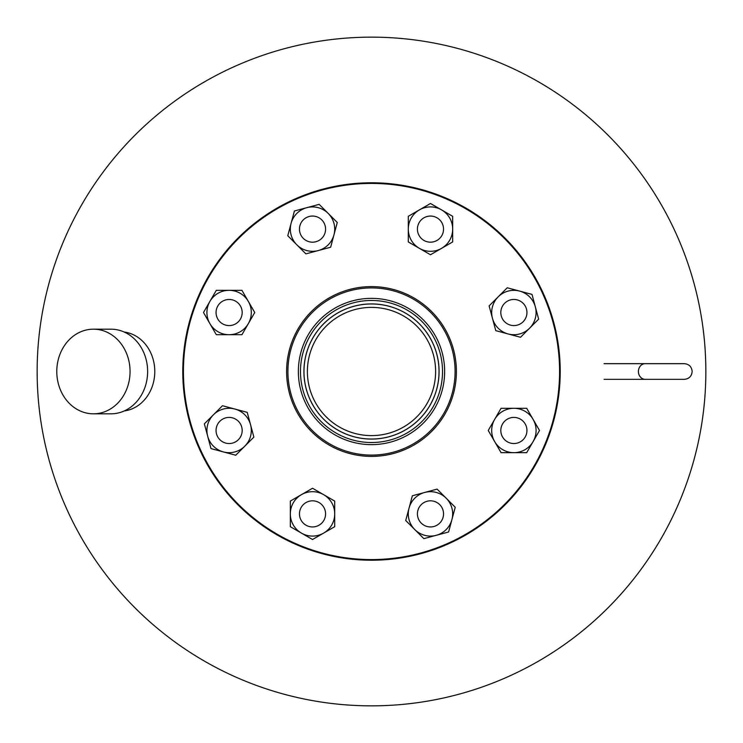 <?xml version="1.0" encoding="UTF-8"?>
<svg xmlns="http://www.w3.org/2000/svg" width="743" height="743" viewBox="0 0 743 743"><rect width="100%" height="100%" fill="white"/><g stroke="black" fill="none" stroke-linecap="round" stroke-linejoin="round"><path stroke-width="1.11" d="M371.5 560.222A188.722 188.722 0 0 0 560.222 371.5A188.722 188.722 0 0 0 371.5 182.778A188.722 188.722 0 0 0 182.778 371.5A188.722 188.722 0 0 0 371.5 560.222M705.85 371.5A334.35 334.35 0 0 1 371.5 705.85A334.35 334.35 0 0 1 37.15 371.5A334.35 334.35 0 0 1 371.5 37.15A334.35 334.35 0 0 1 705.85 371.5A334.35 334.35 0 0 0 371.5 37.15M371.5 298.361A73.139 73.139 0 0 0 298.361 371.5A73.139 73.139 0 0 0 371.5 444.639A73.139 73.139 0 0 0 444.639 371.5A73.139 73.139 0 0 0 371.5 298.361M371.5 300.478A71.022 71.022 0 0 0 300.478 371.5A71.022 71.022 0 0 0 371.5 442.522A71.022 71.022 0 0 0 442.522 371.5A71.022 71.022 0 0 0 371.5 300.478M371.5 303.924A67.576 67.576 0 0 0 303.924 371.5A67.576 67.576 0 0 0 371.5 439.076A67.576 67.576 0 0 0 439.076 371.5A67.576 67.576 0 0 0 371.5 303.924M371.5 455.087A83.587 83.587 0 0 0 455.087 371.5A83.587 83.587 0 0 0 371.5 287.912A83.587 83.587 0 0 0 287.912 371.5A83.587 83.587 0 0 0 371.5 455.087M124.239 410.953A39.704 34.373 -90 0 0 154.785 371.5A39.704 34.373 -90 0 0 124.239 332.047M435.881 391.895A67.529 67.529 0 0 1 351.105 435.881A67.529 67.529 0 0 1 307.119 351.105A67.529 67.529 0 0 1 391.895 307.119A67.529 67.529 0 0 1 435.881 391.895M310.379 352.145A64.112 64.112 0 0 1 390.855 310.379A64.112 64.112 0 0 1 432.621 390.855A64.112 64.112 0 0 1 352.145 432.621A64.112 64.112 0 0 1 310.379 352.145M346.266 451.187A83.587 83.587 0 0 1 291.813 346.266A83.587 83.587 0 0 1 396.734 291.813M56.784 371.5A42.314 36.639 90 0 1 93.423 329.186L110.995 329.186A42.314 36.639 90 0 1 147.634 371.5A42.314 36.639 90 0 1 110.995 413.814L93.423 413.814A42.314 36.639 90 0 1 56.784 371.5M93.423 329.186A42.314 36.639 90 0 1 130.062 371.5A42.314 36.639 90 0 1 93.423 413.814M371.5 286.603A84.897 84.897 0 0 0 286.603 371.5A84.897 84.897 0 0 0 371.5 456.397A84.897 84.897 0 0 0 456.397 371.5A84.897 84.897 0 0 0 371.5 286.603M183.428 371.5A188.072 188.072 0 0 0 371.5 559.572A188.072 188.072 0 0 0 559.572 371.5A188.072 188.072 0 0 0 371.5 183.428A188.072 188.072 0 0 0 183.428 371.5M430.476 242.181A13.058 13.058 0 0 0 443.534 229.113A13.058 13.058 0 0 0 430.476 216.055A13.058 13.058 0 0 0 417.417 229.113A13.058 13.058 0 0 0 430.476 242.181M417.417 229.113A13.058 13.058 0 0 0 430.476 242.181A13.058 13.058 0 0 0 443.534 229.113A13.058 13.058 0 0 0 430.476 216.055A13.058 13.058 0 0 0 417.417 229.113M408.288 216.306L430.476 203.489L452.673 216.306L452.673 229.113A22.188 22.188 0 0 0 419.377 209.897A22.188 22.188 0 0 0 408.288 229.113L408.288 216.306M452.673 241.93L452.673 229.113A22.188 22.188 0 0 1 441.574 248.338L430.476 254.747L419.377 248.338L408.288 241.93L408.288 229.113A22.188 22.188 0 0 0 441.574 248.338L452.673 241.93M604.078 363.661L645.24 363.661A7.839 6.817 90 0 0 638.413 371.5A7.839 6.817 90 0 0 645.24 379.339L604.078 379.339M504.646 321.756A13.058 13.058 0 0 0 523.118 321.756A13.058 13.058 0 0 0 523.118 303.283A13.058 13.058 0 0 0 504.646 303.283A13.058 13.058 0 0 0 504.646 321.756M500.819 430.476A13.058 13.058 0 0 0 513.887 443.534A13.058 13.058 0 0 0 526.945 430.476A13.058 13.058 0 0 0 513.887 417.417A13.058 13.058 0 0 0 500.819 430.476M421.244 504.646A13.058 13.058 0 0 0 421.244 523.118A13.058 13.058 0 0 0 439.717 523.118A13.058 13.058 0 0 0 439.717 504.646A13.058 13.058 0 0 0 421.244 504.646M312.524 500.819A13.058 13.058 0 0 0 299.466 513.887A13.058 13.058 0 0 0 312.524 526.945A13.058 13.058 0 0 0 325.583 513.887A13.058 13.058 0 0 0 312.524 500.819M238.354 421.244A13.058 13.058 0 0 0 219.882 421.244A13.058 13.058 0 0 0 219.882 439.717A13.058 13.058 0 0 0 238.354 439.717A13.058 13.058 0 0 0 238.354 421.244M242.181 312.524A13.058 13.058 0 0 0 229.113 299.466A13.058 13.058 0 0 0 216.055 312.524A13.058 13.058 0 0 0 229.113 325.583A13.058 13.058 0 0 0 242.181 312.524M321.756 238.354A13.058 13.058 0 0 0 321.756 219.882A13.058 13.058 0 0 0 303.283 219.882A13.058 13.058 0 0 0 303.283 238.354A13.058 13.058 0 0 0 321.756 238.354M504.646 303.283A13.058 13.058 0 0 0 504.646 321.756A13.058 13.058 0 0 0 523.118 321.756A13.058 13.058 0 0 0 523.118 303.283A13.058 13.058 0 0 0 504.646 303.283M507.255 287.773L532.007 294.404L538.638 319.156L529.573 328.211A22.188 22.188 0 0 0 519.626 291.089A22.188 22.188 0 0 0 498.191 296.829L507.255 287.773M520.518 337.276L529.573 328.211A22.188 22.188 0 0 1 508.138 333.96L495.767 330.644L489.126 305.893L498.191 296.829A22.188 22.188 0 0 0 508.138 333.96L520.518 337.276M513.887 417.417A13.058 13.058 0 0 0 500.819 430.476A13.058 13.058 0 0 0 513.887 443.534A13.058 13.058 0 0 0 526.945 430.476A13.058 13.058 0 0 0 513.887 417.417M526.694 408.288L539.511 430.476L526.694 452.673L513.887 452.673A22.188 22.188 0 0 0 533.102 419.377A22.188 22.188 0 0 0 513.887 408.288L526.694 408.288M501.07 452.673L513.887 452.673A22.188 22.188 0 0 1 494.662 441.574L488.253 430.476L494.662 419.377L501.07 408.288L513.887 408.288A22.188 22.188 0 0 0 494.662 441.574L501.07 452.673M439.717 504.646A13.058 13.058 0 0 0 421.244 504.646A13.058 13.058 0 0 0 421.244 523.118A13.058 13.058 0 0 0 439.717 523.118A13.058 13.058 0 0 0 439.717 504.646M455.227 507.255L448.596 532.007L423.844 538.638L414.789 529.573A22.188 22.188 0 0 0 451.911 519.626A22.188 22.188 0 0 0 446.171 498.191L455.227 507.255M405.724 520.518L414.789 529.573A22.188 22.188 0 0 1 409.04 508.138L412.356 495.767L437.107 489.126L446.171 498.191A22.188 22.188 0 0 0 409.04 508.138L405.724 520.518M325.583 513.887A13.058 13.058 0 0 0 312.524 500.819A13.058 13.058 0 0 0 299.466 513.887A13.058 13.058 0 0 0 312.524 526.945A13.058 13.058 0 0 0 325.583 513.887M334.712 526.694L312.524 539.511L290.327 526.694L290.327 513.887A22.188 22.188 0 0 0 323.623 533.102A22.188 22.188 0 0 0 334.712 513.887L334.712 526.694M290.327 501.07L290.327 513.887A22.188 22.188 0 0 1 301.426 494.662L312.524 488.253L323.623 494.662L334.712 501.07L334.712 513.887A22.188 22.188 0 0 0 301.426 494.662L290.327 501.07M238.354 439.717A13.058 13.058 0 0 0 238.354 421.244A13.058 13.058 0 0 0 219.882 421.244A13.058 13.058 0 0 0 219.882 439.717A13.058 13.058 0 0 0 238.354 439.717M235.745 455.227L210.993 448.596L204.362 423.844L213.427 414.789A22.188 22.188 0 0 0 223.374 451.911A22.188 22.188 0 0 0 244.809 446.171L235.745 455.227M222.482 405.724L213.427 414.789A22.188 22.188 0 0 1 234.862 409.04L247.233 412.356L253.874 437.107L244.809 446.171A22.188 22.188 0 0 0 234.862 409.04L222.482 405.724M229.113 325.583A13.058 13.058 0 0 0 242.181 312.524A13.058 13.058 0 0 0 229.113 299.466A13.058 13.058 0 0 0 216.055 312.524A13.058 13.058 0 0 0 229.113 325.583M216.306 334.712L203.489 312.524L216.306 290.327L229.113 290.327A22.188 22.188 0 0 0 209.897 323.623A22.188 22.188 0 0 0 229.113 334.712L216.306 334.712M241.93 290.327L229.113 290.327A22.188 22.188 0 0 1 248.338 301.426L254.747 312.524L248.338 323.623L241.93 334.712L229.113 334.712A22.188 22.188 0 0 0 248.338 301.426L241.93 290.327M303.283 238.354A13.058 13.058 0 0 0 321.756 238.354A13.058 13.058 0 0 0 321.756 219.882A13.058 13.058 0 0 0 303.283 219.882M287.773 235.745L294.404 210.993L319.156 204.362L328.211 213.427A22.188 22.188 0 0 0 291.089 223.374A22.188 22.188 0 0 0 296.829 244.809L287.773 235.745M337.276 222.482L328.211 213.427A22.188 22.188 0 0 1 333.96 234.862L330.644 247.233L305.893 253.874L296.829 244.809A22.188 22.188 0 0 0 333.96 234.862L337.276 222.482M645.24 363.661L684.322 363.661C689.077 364.126 691.696 366.745 692.16 371.5C691.696 376.255 689.077 378.874 684.322 379.339L645.24 379.339M640.447 363.661L684.322 363.661M681.61 379.339L684.322 379.339"/></g></svg>
